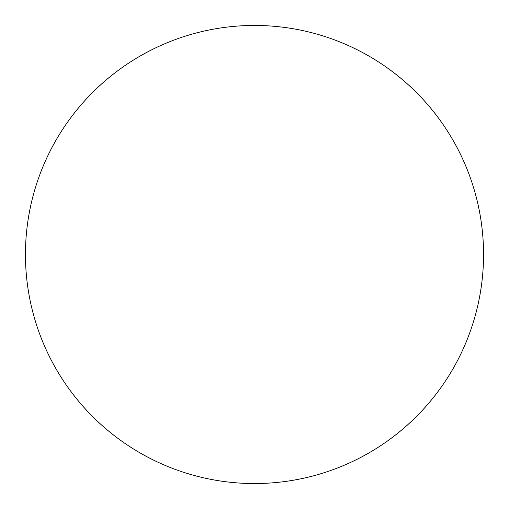 <?xml version="1.0" encoding="UTF-8"?>
<svg xmlns="http://www.w3.org/2000/svg" width="509" height="509" viewBox="0 0 509 509"><rect width="100%" height="100%" fill="white"/><g stroke="black" fill="none" stroke-linecap="round" stroke-linejoin="round"><path stroke-width="0.76" d="M25.45 254.5A229.05 229.05 0 0 0 139.975 452.864A229.05 229.05 0 0 0 483.55 254.5A229.05 229.05 0 0 0 254.5 25.45A229.05 229.05 0 0 0 25.45 254.5"/></g></svg>

